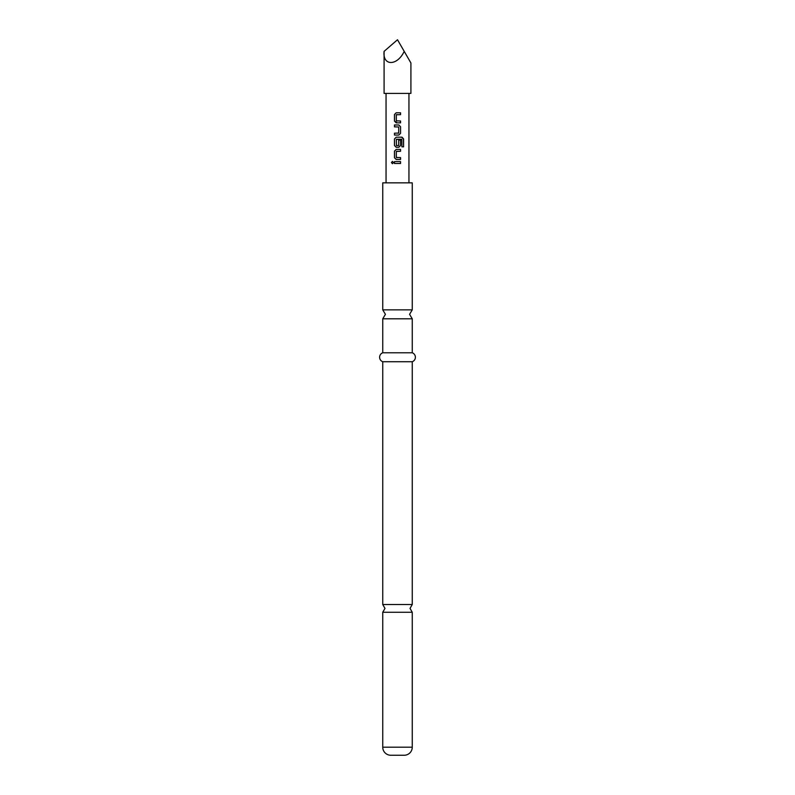 <?xml version="1.0" encoding="UTF-8"?>
<svg xmlns="http://www.w3.org/2000/svg" width="795" height="795" viewBox="0 0 795 795"><rect width="100%" height="100%" fill="white"/><g stroke="black" fill="none" stroke-linecap="round" stroke-linejoin="round"><path stroke-width="1.19" d="M391.408 162.548L392.432 161.385L393.505 162.548L392.432 163.71L391.408 162.548L392.472 161.385M412.257 747.201L382.743 747.201L382.743 612.269L412.257 612.269L412.257 747.201A8.049 8.049 0 0 1 404.208 755.25L390.792 755.25L404.208 755.25M382.743 352.781L412.257 352.781L412.257 318.795L382.743 318.795L382.743 352.781A4.76 4.76 0 0 0 382.743 361.725L382.743 604.518L384.979 608.394L382.743 612.269M384.084 51.367L384.084 93.413L410.916 93.413L410.916 62.984L404.208 51.367C397.262 66.194 382.474 66.194 384.084 51.367L397.5 39.75L404.208 51.367M400.551 122.857L396.208 122.857L394.469 121.098L394.469 114.53L396.208 112.771L400.551 112.781L400.551 114.659L396.327 114.778L396.327 120.85L400.551 120.979L400.551 122.857L400.283 120.979M397.907 124.984L398.812 124.984L400.551 126.733L400.551 133.312L398.832 135.061L394.469 135.061L394.469 133.182L398.702 133.063L398.702 126.991L394.469 126.862L394.469 124.984L398.832 124.984L400.551 126.733L400.551 133.312L398.812 135.061M401.922 146.837L401.803 139.274L396.327 139.403L396.457 145.594L398.702 145.475L398.702 140.139L400.551 140.139L400.551 145.515L398.832 147.274L396.208 147.274L394.469 145.515L394.469 138.946L396.208 137.197L402.041 137.197L403.592 138.946L403.592 146.837L401.922 146.837M400.511 157.599L400.511 159.477L396.208 159.477L394.469 157.728L394.469 151.149L396.208 149.4L400.551 149.4L400.551 151.279L396.327 151.408L396.327 157.48L400.551 157.599L400.551 159.477L397.5 159.477M400.551 161.604L400.511 163.482L394.469 163.492L394.469 161.614L400.551 161.604L400.551 163.482L397.5 163.482M408.948 182.85L408.948 93.413M386.052 182.85L386.052 93.413M382.743 747.201A8.049 8.049 0 0 0 390.792 755.25M412.257 352.781A4.76 4.76 0 0 1 412.257 361.725L412.257 604.518L382.743 604.518M382.743 309.851L412.257 309.851L412.257 182.85L382.743 182.85L382.743 309.851L385.426 314.323L382.743 318.795M412.257 361.725L382.743 361.725M394.519 163.492L394.469 161.614M394.519 161.614L397.5 161.604M392.472 163.71L391.508 162.548M396.228 159.477L394.469 157.728M396.466 157.599L397.5 157.599M394.519 157.728L394.519 151.149L396.208 149.4L400.551 149.4L400.551 151.279L396.466 151.279M401.654 137.197L403.492 138.946L403.592 146.837M398.692 140.139L400.551 140.139L400.551 145.515L398.812 147.274L396.208 147.274L394.519 145.515L394.469 138.946M394.519 138.946L396.228 137.197M396.466 145.594L398.563 145.594M401.733 139.274L396.466 139.274M394.519 126.862L394.519 124.984M397.739 133.182L398.563 133.182M394.519 135.061L394.519 133.182M397.122 122.857L394.469 121.098M396.466 120.979L397.212 120.979M396.466 114.649L397.5 114.649M396.934 112.771L400.551 112.781M400.501 112.781L400.501 114.659M396.228 112.771L394.469 114.53M394.519 121.098L394.519 114.53M412.257 612.269L410.021 608.394L412.257 604.518M412.257 318.795L409.574 314.323L412.257 309.851"/></g></svg>
